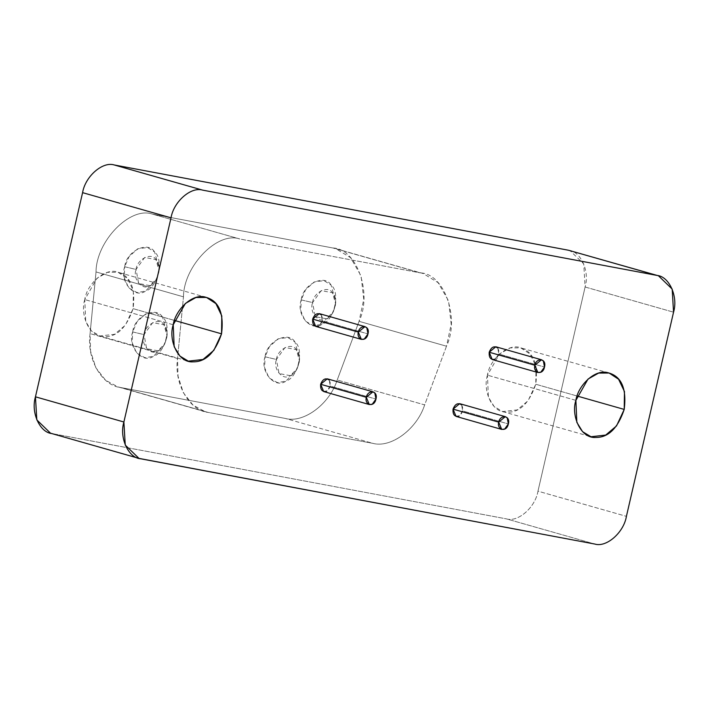 <?xml version="1.0" encoding="UTF-8"?>
<svg xmlns="http://www.w3.org/2000/svg" width="709" height="709" viewBox="0 0 709 709"><rect width="100%" height="100%" fill="white"/><g stroke="black" fill="none" stroke-linecap="round" stroke-linejoin="round"><path stroke-width="0.53" stroke-dasharray="3.54 2.66" d="M136.048 269.438C137.014 259.139 151.655 251.899 155.971 259.583C162.361 264.386 157.947 283.538 149.953 285.638C142.598 291.124 132.379 279.222 136.048 269.438L124.704 266.752L129.091 256.596L137.679 248.797L147.472 247.503L154.589 251.97L159.224 268.614L158.603 273.665L159.064 270.678L155.971 259.583L144.698 257.464L136.048 269.438L138.68 283.52L149.953 285.638L156.84 278.477L158.532 273.107L155.891 280.312L145.567 291.062L137.067 292.595L128.648 287.881L124.226 277.644L124.704 266.752L136.048 269.438M312.58 302.575C313.538 292.285 328.178 285.045 332.494 292.728C338.893 297.532 334.471 316.675 326.486 318.784C319.121 324.27 308.902 312.368 312.58 302.575L301.236 299.898L305.614 289.742L314.202 281.943L324.004 280.64L331.112 285.115L335.747 301.759L335.127 306.811L335.587 303.824L332.494 292.728L321.221 290.61L312.58 302.575L315.204 316.666L326.486 318.784L333.372 311.614L335.056 306.244L332.424 313.458L322.09 324.199L313.591 325.741L305.18 321.026L300.758 310.781L301.236 299.898L312.58 302.575M144.024 334.613C144.99 324.323 159.622 317.083 163.947 324.757C170.337 329.57 165.924 348.713 157.93 350.813C150.574 356.308 140.355 344.397 144.024 334.613L132.68 331.927L137.059 321.771L145.646 313.972L155.448 312.678L162.565 317.153L167.2 333.797L166.571 338.849L167.04 335.853L163.947 324.757L152.674 322.648L144.024 334.613L146.657 348.704L157.93 350.813L164.816 343.652L166.509 338.282L163.868 345.496L153.534 356.237L145.035 357.779L136.624 353.064L132.202 342.819L132.68 331.927L144.024 334.613M276.421 359.472C277.387 349.174 292.019 341.933 296.344 349.617C302.734 354.42 298.312 373.572 290.327 375.673C282.962 381.158 272.752 369.256 276.421 359.472L265.077 356.787L269.455 346.63L278.043 338.831L287.845 337.537L294.953 342.004L299.597 358.657L298.968 363.708L299.428 360.713L296.344 349.617L285.062 347.499L276.421 359.472L279.054 373.554L290.327 375.673L297.213 368.512L298.897 363.141L296.265 370.346L285.931 381.096L277.432 382.638L269.021 377.915L264.599 367.679L265.077 356.787L276.421 359.472M446.502 346.214L424.656 404.901L337.218 380.006L359.064 321.328L446.502 346.214C460.008 317.88 444.242 273.585 420.402 272.894L332.964 247.999L152.408 214.1C130.243 206.151 96.185 241.095 96.025 271.937L90.087 333.611L90.584 351.23L95.883 367.776L105.588 380.237L117.845 386.866L120.663 387.531L285.319 418.443C303.443 423.539 329.525 404.227 337.218 380.006L424.656 404.901C416.972 429.113 390.881 448.434 372.757 443.329L285.319 418.443L372.757 443.329L208.109 412.416L120.663 387.531L208.109 412.416L205.291 411.761L193.034 405.131L183.33 392.671L178.021 376.124L177.525 358.506L90.087 333.611L177.525 358.506L183.471 296.832L96.025 271.937L183.471 296.832C183.631 265.99 217.69 231.045 239.846 238.995L152.408 214.1L239.846 238.995L420.402 272.894L239.846 238.995C217.69 231.045 183.631 265.99 183.471 296.832L177.525 358.506C173.865 383.472 189.232 410.573 208.109 412.416L372.757 443.329C390.881 448.434 416.972 429.113 424.656 404.901L446.502 346.214L359.064 321.328L363.744 299.313L361.094 275.961L350.618 257.713L335.782 248.664L332.964 247.999L423.22 273.559L438.065 282.607L448.54 300.855L451.19 324.208L446.502 346.214M456.055 416.405L458.998 416.077L462.702 410.945L508.353 423.938L462.702 410.945L461.577 404.901L459.689 403.66M323.667 391.545L326.601 391.217L330.305 386.086L375.956 399.078L330.305 386.086L329.18 380.051L327.292 378.81M492.214 359.516L495.157 359.179L498.861 354.048L544.512 367.04L498.861 354.048L497.736 348.013L495.839 346.772M315.691 326.37L318.633 326.034L322.338 320.911L367.98 333.904L322.338 320.911L321.204 314.867L319.316 313.626M133.106 308.645L174.467 320.424L133.106 308.645L125.422 325.13L114.583 334.293L99.88 335.969L91.47 330.899L85.727 321.549L84.788 299.579L96.92 278.291L107.52 272.309L118.013 272.256L127.469 278.46L133.354 290.77L133.106 308.645M173.226 324.757L84.788 299.579L173.226 324.757M535.774 384.243L577.126 396.021L535.774 384.243L528.09 400.727L517.242 409.899L502.539 411.566L494.129 406.496L488.386 397.146L487.455 375.176L499.588 353.888L510.179 347.906L520.681 347.853L530.137 354.057L536.022 366.367L535.774 384.243M575.894 400.355L487.455 375.176L575.894 400.355M321.204 314.867C323.428 319.174 322.568 322.896 318.633 326.034M497.736 348.013C499.96 352.311 499.101 356.033 495.157 359.179M329.18 380.051C331.404 384.349 330.545 388.071 326.601 391.217M461.577 404.901C463.801 409.208 462.942 412.93 458.998 416.077M50.543 433.208L137.395 457.863L52.165 433.598L506.368 518.873L594.816 544.051L506.368 518.873C517.995 522.56 535.375 507.325 537.971 491.169L626.41 516.347L537.971 491.169L585.111 287.003L673.55 312.182L585.111 287.003L583.746 263.916L570.018 250.614M568.388 250.224C580.68 251.03 589.87 271.255 585.111 287.003L537.971 491.169C535.375 507.325 517.995 522.56 506.368 518.873L52.165 433.598M487.455 375.176C482.873 389.064 490.725 411.397 505.1 412.097C518.696 413.524 528.914 404.236 535.774 384.251C538.237 364.683 533.691 352.719 522.125 348.332C508.796 341.605 489.37 359.676 487.455 375.176M84.788 299.579C80.214 313.467 88.067 335.8 102.442 336.5C116.028 337.927 126.255 328.639 133.106 308.645C135.579 289.086 131.032 277.113 119.458 272.735C106.128 266.008 86.702 284.079 84.788 299.579M332.964 247.999C356.795 248.691 372.562 292.985 359.064 321.328L337.218 380.006C329.525 404.227 303.443 423.539 285.319 418.443L120.663 387.531C101.786 385.678 86.418 358.577 90.087 333.611L96.025 271.937C96.185 241.095 130.243 206.151 152.408 214.1L332.964 247.999M265.077 356.787C259.574 371.463 274.897 389.33 285.931 381.096C297.922 377.932 304.551 349.218 294.953 342.004C288.474 330.483 266.522 341.348 265.077 356.787M132.68 331.927C127.177 346.612 142.5 364.47 153.534 356.237C165.525 353.082 172.154 324.359 162.565 317.153C156.086 305.632 134.125 316.489 132.68 331.927M301.236 299.898C295.724 314.574 311.047 332.432 322.09 324.199C334.081 321.044 340.71 292.321 331.112 285.115C324.633 273.594 302.681 284.451 301.236 299.898M124.704 266.752C119.201 281.429 134.524 299.287 145.567 291.062C157.549 287.898 164.178 259.184 154.589 251.97C148.11 240.448 126.158 251.314 124.704 266.752M159.064 270.678L159.224 268.614M155.891 280.312L156.84 278.477M335.587 303.824L335.747 301.759M332.424 313.458L333.372 311.614M167.04 335.853L167.2 333.797M163.868 345.496L164.816 343.652M299.428 360.713L299.597 358.657M296.265 370.346L297.213 368.512M205.291 411.761L117.845 386.866M206.461 297.434L118.013 272.256M99.88 335.969L188.319 361.147M609.12 373.031L520.681 347.853M502.539 411.566L590.987 436.744M423.22 273.559L335.782 248.664"/><path stroke-width="1.06" d="M498.684 422.121C496.619 429.911 506.651 432.791 508.344 423.938C510.71 415.199 500.235 414.242 498.684 422.121L505.331 416.662L507.227 417.902L508.353 423.938L504.648 429.069L501.706 429.406L498.684 422.121L453.042 409.128L498.684 422.121M505.331 416.662L459.689 403.66L453.042 409.128L456.055 416.405L501.706 429.406M366.296 397.27C364.231 405.052 374.255 407.932 375.956 399.087C378.322 390.34 367.847 389.392 366.296 397.27L372.934 391.802L374.831 393.043L375.956 399.078L372.252 404.21L369.309 404.547L366.296 397.27L320.645 384.269L366.296 397.27M372.934 391.802L327.292 378.81L320.645 384.269L323.667 391.545L369.309 404.547M534.843 365.232C532.778 373.014 542.81 375.903 544.503 367.049C546.869 358.302 536.394 357.354 534.843 365.232L541.49 359.764L543.378 361.005L544.512 367.04L540.807 372.172L537.865 372.509L534.843 365.232L489.201 352.231L534.843 365.232M541.49 359.764L495.839 346.772L489.201 352.231L492.214 359.516L537.865 372.509M358.32 332.087C356.255 339.877 366.278 342.757 367.98 333.904C370.346 325.165 359.871 324.208 358.32 332.087L364.967 326.627L366.854 327.868L367.98 333.904L364.275 339.035L361.333 339.363L358.32 332.087L312.669 319.094L358.32 332.087M364.967 326.627L319.316 313.626L312.669 319.094L315.691 326.37L361.333 339.363M174.467 320.424L221.545 333.824L221.802 315.948L215.917 303.638L206.461 297.434L195.959 297.488L185.368 303.47L173.226 324.757L174.166 346.728L179.909 356.078L188.319 361.147L203.022 359.472L213.87 350.308L221.545 333.824L174.467 320.424M577.126 396.021L624.212 409.421L624.461 391.545L618.576 379.235L609.12 373.031L598.618 373.085L588.027 379.067L575.894 400.355L576.825 422.325L582.576 431.675L590.987 436.744L605.69 435.078L616.529 425.905L624.212 409.421L577.126 396.021M171.029 217.831L123.889 421.997C119.13 437.745 128.32 457.97 140.612 458.776L594.816 544.051C606.434 547.738 623.814 532.503 626.41 516.347L673.55 312.182C678.309 296.433 669.119 276.209 656.835 275.402L202.632 190.127C191.005 186.44 173.625 201.675 171.029 217.831L82.59 192.653L35.45 396.818L123.889 421.997L171.029 217.831C173.625 201.675 191.005 186.44 202.632 190.127L114.184 164.949C102.566 161.262 85.186 176.497 82.59 192.653L171.029 217.831M575.894 400.355C577.844 385.971 594.931 368.317 608.419 372.845C621.509 376.435 626.774 388.621 624.212 409.421C617.823 428.245 608.349 437.586 595.808 437.444C580.609 438.809 570.789 415.252 575.894 400.355M173.226 324.757C175.185 310.374 192.263 292.72 205.752 297.248C218.842 300.838 224.115 313.023 221.545 333.824C215.155 352.648 205.69 361.989 193.14 361.838C177.941 363.212 168.13 339.655 173.226 324.757M318.633 326.034C314.282 327 312.297 324.678 312.669 319.094C314.796 313.83 317.641 312.43 321.204 314.867M495.157 359.179C490.805 360.137 488.82 357.823 489.201 352.231C491.328 346.976 494.173 345.567 497.736 348.013M326.601 391.217C322.258 392.174 320.264 389.861 320.645 384.269C322.772 379.014 325.617 377.605 329.18 380.051M458.998 416.077C454.646 417.034 452.661 414.712 453.042 409.128C455.169 403.873 458.014 402.464 461.577 404.901M658.457 275.792L568.388 250.224L114.184 164.949L202.632 190.127L656.835 275.402L568.388 250.224L658.457 275.792L672.185 289.095L673.55 312.182L626.41 516.347C623.814 532.503 606.434 547.738 594.816 544.051L138.982 458.386L125.254 445.084L123.889 421.997L35.45 396.818L36.815 419.905L50.543 433.208L138.982 458.386M52.165 433.598C39.881 432.791 30.691 412.567 35.45 396.818L82.59 192.653C85.186 176.497 102.566 161.262 114.184 164.949L568.388 250.224"/></g></svg>
